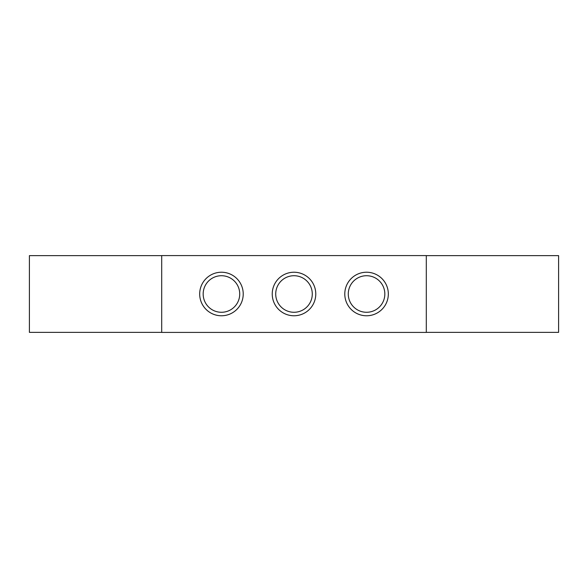 <?xml version="1.0" encoding="UTF-8"?>
<svg xmlns="http://www.w3.org/2000/svg" width="588" height="588" viewBox="0 0 588 588"><rect width="100%" height="100%" fill="white"/><g stroke="black" fill="none" stroke-linecap="round" stroke-linejoin="round"><path stroke-width="0.88" d="M161.7 332.367L29.4 332.367L29.4 255.633L161.7 255.633M426.3 332.367L558.6 332.367L558.6 255.633L426.3 255.633M199.685 294A21.763 21.763 0 0 1 232.334 275.147A21.763 21.763 0 0 1 232.334 312.853A21.763 21.763 0 0 1 199.685 294M203.169 294A18.279 18.279 0 0 0 230.584 309.832A18.279 18.279 0 0 0 230.584 278.168A18.279 18.279 0 0 0 203.169 294M272.237 294A21.763 21.763 0 0 1 304.885 275.147A21.763 21.763 0 0 1 304.885 312.853A21.763 21.763 0 0 1 272.237 294M275.721 294A18.279 18.279 0 0 0 303.136 309.832A18.279 18.279 0 0 0 303.136 278.168A18.279 18.279 0 0 0 275.721 294M344.788 294A21.763 21.763 0 0 1 377.437 275.147A21.763 21.763 0 0 1 377.437 312.853A21.763 21.763 0 0 1 344.788 294M348.272 294A18.279 18.279 0 0 0 375.688 309.832A18.279 18.279 0 0 0 375.688 278.168A18.279 18.279 0 0 0 348.272 294M161.7 255.589L161.7 332.411L426.3 332.411L426.3 255.589L161.7 255.589"/></g></svg>
